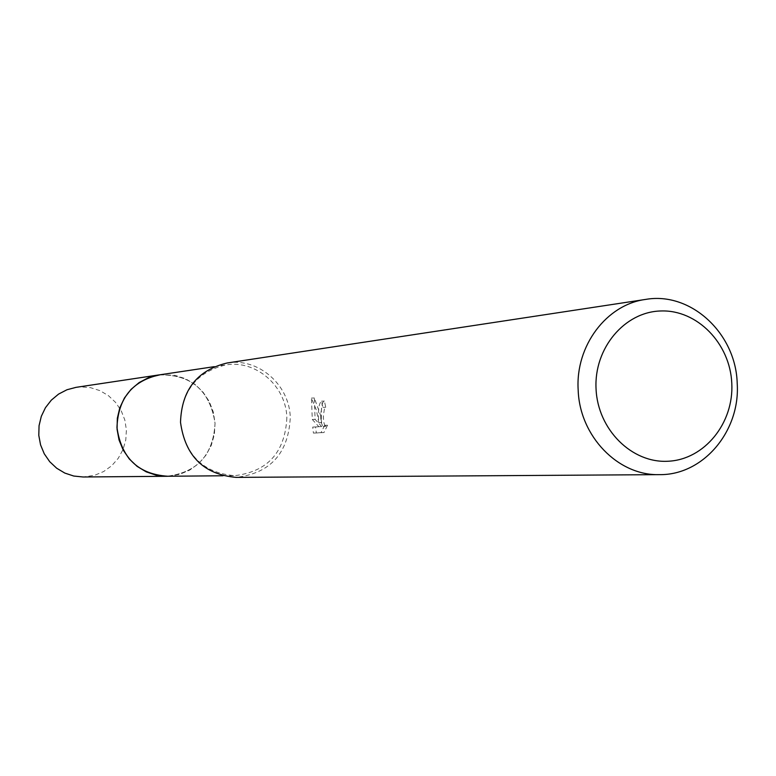 <?xml version="1.0" encoding="UTF-8"?>
<svg xmlns="http://www.w3.org/2000/svg" width="776" height="776" viewBox="0 0 776 776"><rect width="100%" height="100%" fill="white"/><g stroke="black" fill="none" stroke-linecap="round" stroke-linejoin="round"><path stroke-width="0.58" stroke-dasharray="3.88 2.91" d="M158.721 374.973C191.051 374.119 209.821 390.192 215.039 423.182C213.371 454.901 197.259 472.603 166.704 476.26M159.817 374.808C191.624 374.585 210.034 390.716 215.039 423.182C213.516 454.367 197.773 472.06 167.81 476.251M286.868 417.672C285.093 452.34 267.652 471.672 234.546 475.678C203.137 472.904 185.154 455.124 180.585 422.348C181.691 391.026 196.774 371.888 225.816 364.933C255.935 359.676 286.111 385.992 286.868 417.672M227.116 362.993C258.262 357.484 289.506 384.692 290.282 417.469C288.439 453.329 270.387 473.302 236.127 477.385M321.429 415.082L321.633 422.619L320.517 415.15L314.348 397.981L315.085 419.36L321.681 426.558L315.531 426.955L316.356 432.959L323.99 432.533L327.54 425.209L325.998 426.315C324.125 425.461 323.291 421.669 323.485 414.927L324.504 408.399L325.755 407.274L324.397 401.076C322.079 401.929 321.089 406.605 321.429 415.082M324.678 425.335L321.041 432.659L313.426 433.095L312.689 427.081L318.829 426.693L312.301 419.486L311.428 398.107L316.424 410.203L318.81 422.745C317.859 410.679 318.752 403.491 321.506 401.192L322.923 407.4L321.681 408.515C319.925 416.828 320.41 422.804 323.126 426.441L324.678 425.335L327.54 425.209M322.923 407.4L325.755 407.274M313.426 433.095L316.356 432.959M321.041 432.668L323.99 432.533M321.506 401.192L324.397 401.076M318.81 422.745L321.633 422.619M312.689 427.081L315.531 426.955M318.829 426.693L321.681 426.558M312.301 419.486L315.085 419.36M311.418 398.098L314.348 397.981M76.029 387.35L80.704 386.914L90.501 387.66L99.891 390.619L108.407 395.634L115.624 402.453L121.201 410.727L124.849 420.058L126.401 429.972L125.78 439.982L123.006 449.595L118.224 458.344L111.666 465.775L103.654 471.536L94.575 475.319L83.09 476.988M160.283 374.74L174.891 375.322L185.396 378.678L194.921 384.363L202.992 392.074L209.229 401.435L213.313 411.978L215.059 423.182L214.37 434.492L211.285 445.346L205.95 455.221L198.627 463.621L189.674 470.13L179.528 474.408L168.276 476.251M222.857 475.775L234.546 475.678M325.998 426.315L323.126 426.441M214.254 366.66L225.816 364.933"/><path stroke-width="1.16" d="M168.276 476.251L166.685 476.289C137.74 473.729 121.172 457.481 116.982 427.518C118.02 398.883 131.939 381.365 158.721 374.973L214.254 366.66M167.81 476.251C138.283 474.262 121.328 458.015 116.963 427.518C118.117 398.34 132.405 380.774 159.817 374.808M659.425 474.64L236.127 477.385C203.749 474.466 185.202 456.104 180.507 422.29C181.642 389.979 197.182 370.21 227.116 362.993L645.613 299.42C690.756 291.417 735.861 333.311 737.2 383.257C740.508 430.981 703.298 475.329 659.425 474.64C618.103 475.892 579.575 436.19 578.168 389.921C575.336 345.863 606.522 304.512 645.613 299.42M731.787 383.257C733.999 423.017 704.521 459.567 668.204 461.235C631.926 463.495 597.753 429.603 596.055 388.951C593.824 348.317 624.554 311.758 660.88 310.972C697.188 309.595 730.1 343.487 731.787 383.257M158.692 374.954L76.029 387.35L66.959 389.756L58.588 394.092L51.313 400.154L45.454 407.691L41.303 416.343L39.052 425.723L38.8 435.385L40.565 444.89L44.261 453.795L49.712 461.691L56.667 468.209L64.806 473.069L73.749 476.037L83.09 476.988L166.685 476.289L156.238 475.213L146.218 471.856L137.1 466.366L129.301 458.985L123.19 450.051L119.038 439.973L117.06 429.215L117.331 418.283L119.853 407.681L124.49 397.904L131.037 389.387L139.185 382.539L148.546 377.65L160.283 374.74M166.704 476.26L222.857 475.775"/></g></svg>
